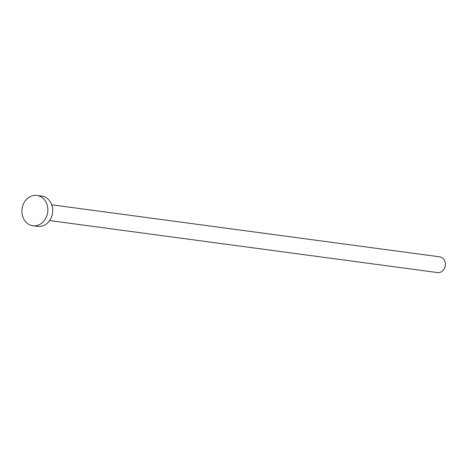 <?xml version="1.0" encoding="UTF-8"?>
<svg xmlns="http://www.w3.org/2000/svg" width="468" height="468" viewBox="0 0 468 468"><rect width="100%" height="100%" fill="white"/><g stroke="black" fill="none" stroke-linecap="round" stroke-linejoin="round"><path stroke-width="0.7" d="M51.737 204.814L439.686 256.821A7.95 6.727 97.6 0 1 444.6 260.694A7.95 6.727 97.6 0 1 444.114 269.024A7.95 6.727 97.6 0 1 437.574 272.581L49.626 220.574M36.913 195.419L41.763 196.069A15.286 12.94 97.6 0 1 51.211 203.521A15.286 12.94 97.6 0 1 50.287 219.545A15.286 12.94 97.6 0 1 37.697 226.377L32.854 225.728A15.286 12.94 97.6 0 1 23.4 218.275A15.286 12.94 97.6 0 1 24.33 202.252A15.286 12.94 97.6 0 1 36.913 195.419A15.286 12.94 97.6 0 1 46.367 202.872A15.286 12.94 97.6 0 1 45.443 218.895A15.286 12.94 97.6 0 1 32.854 225.728"/></g></svg>
